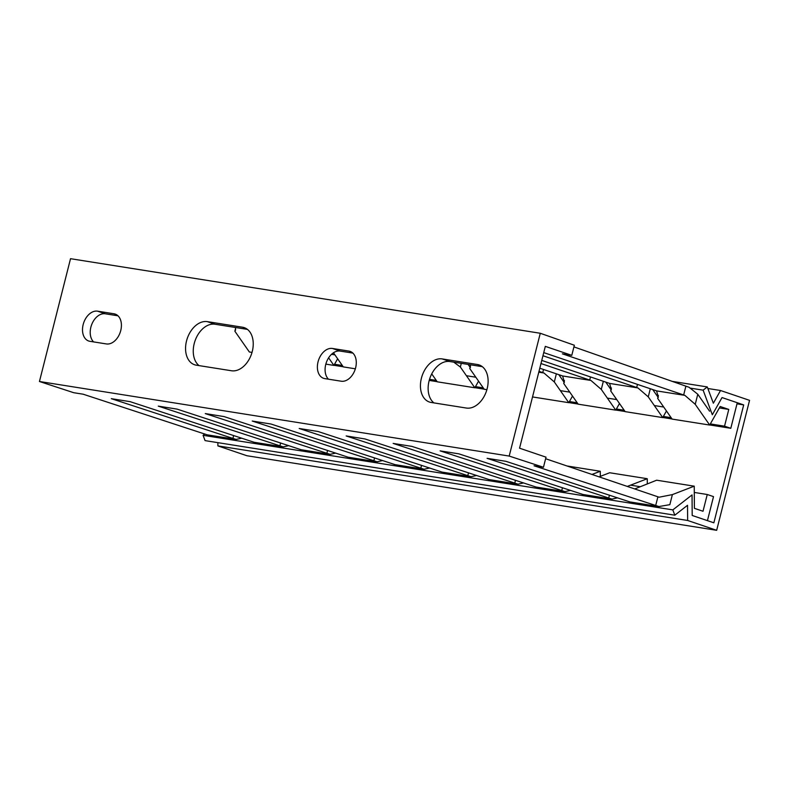 <?xml version="1.0" encoding="UTF-8"?>
<svg xmlns="http://www.w3.org/2000/svg" width="789" height="789" viewBox="0 0 789 789"><rect width="100%" height="100%" fill="white"/><g stroke="black" fill="none" stroke-linecap="round" stroke-linejoin="round"><path stroke-width="1.18" d="M509.201 456.072L543.463 467.275L546.018 457.166L519.556 448.191L545.317 346.371L571.788 355.346L574.343 345.237L540.278 333.264L509.201 456.072L39.45 381.501L73.712 392.705L83.111 394.194L207.152 434.818L236.167 439.424L232.913 438.428L233.643 435.508M288.784 445.637L283.143 446.88L254.127 442.274L130.086 401.65L111.298 398.672L232.913 438.428M283.143 446.88L158.273 406.128L177.061 409.106L301.102 449.73L330.118 454.336L205.248 413.584L224.037 416.572L348.077 457.186L377.093 461.792L252.224 421.04L271.012 424.028L395.052 464.642L424.068 469.248L299.199 428.496L317.987 431.484L442.027 472.098L471.043 476.704L346.164 435.952L364.962 438.94L489.002 479.554L518.018 484.17L393.139 443.418L411.937 446.396L535.978 487.02L564.993 491.626L440.114 450.874L458.912 453.853L582.953 494.476L611.968 499.082L487.089 458.33L505.887 461.309L629.928 501.932L658.943 506.538L534.064 465.786L543.463 467.275M634.731 488.943L656.655 480.205L694.231 486.172L672.386 494.604L659.121 497.208A13.867 1.174 14.2 0 1 657.898 496.804L545.623 458.725M433.92 402.903A22.536 15.336 108.7 0 1 430.291 377.103A22.536 15.336 108.7 0 1 449.868 361.53L482.326 366.678M328.49 379.193A15.602 10.622 108.7 0 1 326.784 361.332A15.602 10.622 108.7 0 1 340.128 351.075L352.88 353.097M199.045 365.613A22.536 15.336 108.7 0 1 195.416 339.812A22.536 15.336 108.7 0 1 214.993 324.24L247.45 329.388M93.615 341.903A15.602 10.622 108.7 0 1 91.909 324.052A15.602 10.622 108.7 0 1 105.253 313.785L118.005 315.807M543.739 352.604L655.472 390.496A13.867 1.174 -165.8 0 1 656.566 390.88L684.891 395.378A13.867 1.174 -165.8 0 1 683.659 394.973L562.389 353.847L571.788 355.346M541.767 360.415L608.497 383.04A13.867 1.174 -165.8 0 1 609.591 383.424L637.916 387.922A13.867 1.174 -165.8 0 1 636.684 387.517L542.95 355.731M539.794 368.216L561.521 375.584A13.867 1.174 -165.8 0 1 562.616 375.968L590.941 380.466A13.867 1.174 -165.8 0 1 589.708 380.061L540.978 363.532M538.788 372.181L543.966 373.01A13.867 1.174 -165.8 0 1 542.733 372.605L539.005 371.333M39.45 381.501L70.527 258.693L540.278 333.264M466.378 408.051A22.536 15.336 -71.3 0 0 486.813 389.963A22.536 15.336 -71.3 0 0 479.13 364.932A22.536 15.336 -71.3 0 0 477.404 364.508L442.165 358.916A22.536 15.336 -71.3 0 0 421.74 377.004A22.536 15.336 -71.3 0 0 429.423 402.035A22.536 15.336 -71.3 0 0 431.149 402.459L466.378 408.051M341.243 381.215A15.602 10.622 -71.3 0 0 355.385 368.69A15.602 10.622 -71.3 0 0 350.069 351.371A15.602 10.622 -71.3 0 0 348.876 351.075L332.435 348.462A15.602 10.622 -71.3 0 0 318.283 360.987A15.602 10.622 -71.3 0 0 323.608 378.316A15.602 10.622 -71.3 0 0 324.802 378.612L341.243 381.215M231.502 370.761A22.536 15.336 -71.3 0 0 251.938 352.673A22.536 15.336 -71.3 0 0 244.255 327.652A22.536 15.336 -71.3 0 0 242.529 327.218L207.29 321.626A22.536 15.336 -71.3 0 0 186.865 339.724A22.536 15.336 -71.3 0 0 194.548 364.745A22.536 15.336 -71.3 0 0 196.274 365.169L231.502 370.761M106.367 343.935A15.602 10.622 -71.3 0 0 120.51 331.41A15.602 10.622 -71.3 0 0 115.194 314.081A15.602 10.622 -71.3 0 0 114.001 313.785L97.56 311.172A15.602 10.622 -71.3 0 0 83.407 323.697A15.602 10.622 -71.3 0 0 88.733 341.026A15.602 10.622 -71.3 0 0 89.926 341.321L106.367 343.935M709.587 411.197L697.782 394.253L689.113 387.291L573.928 346.894M235.447 327.484L235.566 330.019L234.875 331.232L235.615 328.323M234.875 331.232L249.344 351.973L252.016 352.407M325.837 364.123L333.895 365.406L328.618 357.831M333.895 365.406L337.633 358.778M333.954 365.297L343.205 366.767M334.536 364.262L342.318 365.494M333.461 352.782L343.294 366.895L355.356 368.808M429.206 380.416L437.155 381.679M429.522 379.341L436.268 380.406M431.731 373.897L437.244 381.807L474.82 387.774L460.362 367.023L453.774 362.141M470.076 367.26L468.094 364.419M474.82 387.774L478.558 381.146M461.289 363.334L460.362 367.023M474.879 387.665L484.13 389.135M475.461 386.63L483.243 387.872M470.323 364.774L470.441 367.309L469.751 368.522L470.491 365.613M469.751 368.522L484.219 389.263L486.892 389.687M532.526 396.936L568.77 402.686L554.312 381.945L543.966 373.01M564.027 382.172L558.79 374.657M568.77 402.686L572.508 396.068M556.363 373.828L554.312 381.945M568.83 402.587L578.081 404.047M569.411 401.552L577.193 402.784M562.616 375.968L564.391 382.221L563.701 383.434L564.441 380.525M563.701 383.434L578.169 404.175L615.745 410.142L601.287 389.401L590.941 380.466M611.002 389.628L605.755 382.113M615.745 410.142L619.483 403.524M603.338 381.294L601.287 389.401M615.805 410.043L625.056 411.513M616.387 409.008L624.168 410.241M609.591 383.424L611.367 389.677L610.676 390.89L611.416 387.981M610.676 390.89L625.144 411.631L662.721 417.598L648.262 396.857L637.916 387.922M657.977 397.084L652.73 389.569M662.721 417.598L666.458 410.98M650.314 388.75L648.262 396.857M662.78 417.499L672.031 418.969M663.362 416.464L671.143 417.697M656.566 390.88L658.342 397.133L657.651 398.346L658.391 395.437M657.651 398.346L672.12 419.097L709.696 425.054L695.237 404.313L684.891 395.378M737.242 402.844L730.801 428.299L724.539 426.178L728.78 409.422L720.17 406.503L709.696 425.054M697.782 394.253L695.237 404.313M709.755 424.955L730.801 428.299M710.337 423.92L724.539 426.178M719.361 407.933L728.78 409.422M241.809 438.181L236.167 439.424M335.759 453.093L330.118 454.336M382.734 460.549L377.093 461.792M429.709 468.005L424.068 469.248M476.684 475.461L471.043 476.704M523.659 482.917L518.018 484.17M570.634 490.373L564.993 491.626M566.975 465.974L600.281 471.26L591.997 474.455M600.281 471.26L600.321 476.359M617.609 497.839L611.968 499.082M599.058 476.852L609.68 472.749L647.256 478.716L627.294 486.418M647.256 478.716L647.296 483.815M672.386 494.604L669.841 504.664L658.943 506.538M694.231 486.172L694.399 508.333L703.019 511.252L707.25 494.506L713.512 496.626L707.437 520.632M694.281 492.444L707.25 494.506M671.903 381.324L707.269 386.935L713.355 403.218L720.535 390.506L749.55 400.348L716.668 530.307L687.643 520.474L687.525 505.285L674.812 515.187L205.061 440.617L203.079 435.311L204.795 433.98M716.668 530.307L246.918 455.736L217.892 445.893L217.872 442.649M689.842 388.05L703.127 390.161L707.269 386.935M720.535 390.506L707.851 388.494M674.812 515.187L672.83 509.891L203.079 435.311M703.127 390.161L712.329 414.767L722.034 397.567L743.692 404.905L713.858 522.811L692.2 515.473L692.042 494.92L672.83 509.891M687.643 520.474L217.892 445.893M630.559 485.166L639.948 486.655M736.985 403.84L743.692 404.905M331.528 354.31L334.891 354.843M466.427 375.722L475.816 377.221M560.377 390.644L569.766 392.133M607.352 398.1L616.742 399.589M654.328 405.556L663.717 407.045M542.733 372.605L543.522 369.479M589.708 380.061L590.497 376.935M636.684 387.517L637.473 384.391M683.659 394.973L685.868 386.235M480.757 365.642L477.404 364.508M442.165 358.916L449.868 361.53M351.204 351.864L348.876 351.075M332.435 348.462L340.128 351.075M245.882 328.362L242.529 327.218M207.29 321.626L214.993 324.24M116.328 314.574L114.001 313.785M97.56 311.172L105.253 313.785M279.888 445.884L280.618 442.964M326.863 453.34L327.593 450.42M373.838 460.796L374.568 457.876M420.803 468.252L421.543 465.332M467.778 475.708L468.518 472.798M514.753 483.174L515.493 480.254M561.729 490.63L562.468 487.71M608.704 498.086L609.443 495.167M655.679 505.542L657.898 496.804"/></g></svg>
